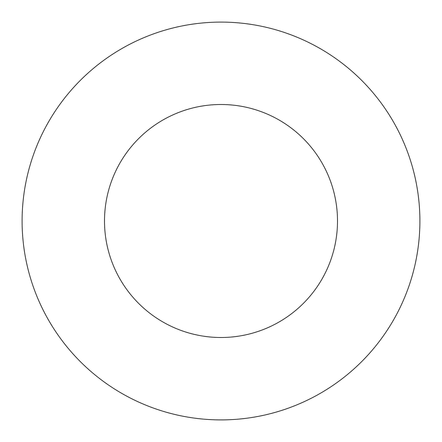 <?xml version="1.0" encoding="UTF-8"?>
<svg xmlns="http://www.w3.org/2000/svg" width="442" height="442" viewBox="0 0 442 442"><rect width="100%" height="100%" fill="white"/><g stroke="black" fill="none" stroke-linecap="round" stroke-linejoin="round"><path stroke-width="0.33" stroke-dasharray="2.21 1.66" d="M337.5 221A116.5 116.5 0 0 0 221 104.5A116.5 116.5 0 0 0 104.5 221A116.5 116.5 0 0 0 221 337.5A116.5 116.5 0 0 0 337.5 221M419.9 221A198.9 198.9 0 0 0 221 22.1A198.9 198.9 0 0 0 22.1 221A198.9 198.9 0 0 0 221 419.9A198.9 198.9 0 0 0 419.9 221"/><path stroke-width="0.66" d="M337.5 221A116.5 116.5 0 0 0 221 104.5A116.5 116.5 0 0 0 104.5 221A116.5 116.5 0 0 0 221 337.5A116.5 116.5 0 0 0 337.5 221M419.9 221A198.9 198.9 0 0 0 221 22.1A198.9 198.9 0 0 0 22.1 221A198.9 198.9 0 0 0 221 419.9A198.9 198.9 0 0 0 419.9 221"/></g></svg>
